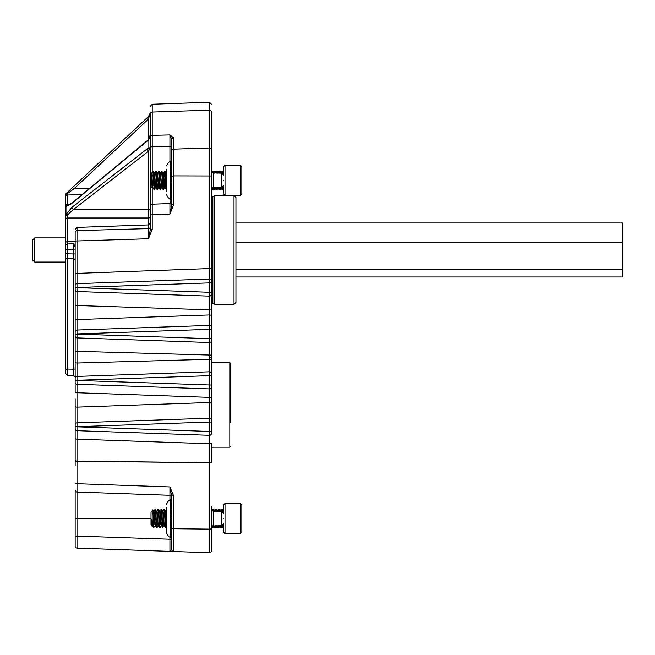 <?xml version="1.0" encoding="UTF-8"?>
<svg xmlns="http://www.w3.org/2000/svg" width="655" height="655" viewBox="0 0 655 655"><rect width="100%" height="100%" fill="white"/><g stroke="black" fill="none" stroke-linecap="round" stroke-linejoin="round"><path stroke-width="0.98" d="M75.153 335.974L75.153 362.821L75.153 335.974A1.932 1.932 0 0 0 77.02 337.906L77.02 351.309L211.426 355.116L211.426 340.6A1.932 1.932 0 0 1 209.428 342.532L77.02 337.906L77.02 334.042L75.153 334.042L75.153 335.974M75.153 404.913L75.153 441.151L75.153 404.913M75.153 272.169L75.153 287.52L77.02 287.52L77.02 230.617L148.48 228.62L148.48 218A1.932 1.367 180 0 0 150.347 216.633L150.347 210.894A1.932 1.367 180 0 0 148.48 209.534L148.48 218L67.359 218A1.932 1.367 180 0 0 65.492 219.368L65.492 373.203L65.492 369.264L67.359 369.076L67.424 374.897M75.153 273.454L209.428 268.575L209.428 279.03A1.932 1.932 0 0 1 211.426 280.962L211.426 175.99L173.665 175.9L173.665 204.581L169.94 214.038L169.94 203.574L152.214 204.196L152.214 229.291L148.48 238.739L75.153 241.032L75.153 232.5L75.153 285.588A1.932 1.932 0 0 1 77.02 283.656L77.02 287.651L75.153 287.651L75.153 305.467L75.153 289.584A1.932 1.932 0 0 0 77.02 291.516L77.02 305.205L77.02 291.516L209.428 296.142L209.428 309.831L75.153 305.467L75.153 319.845L77.02 319.591L77.02 305.205M211.426 357.171L211.426 359.227L211.426 355.116L211.426 357.171L209.559 357.171M223.511 180.305C223.511 174.132 223.511 174.132 223.511 180.305C223.511 186.487 223.511 186.487 223.511 180.305M223.511 518.572C223.511 512.398 223.511 512.398 223.511 518.572C223.511 524.753 223.511 524.753 223.511 518.572M73.221 374.996L73.286 369.191L67.359 369.076L67.359 258.651L73.286 258.758L73.286 253.944L75.153 253.944M211.426 506.913L211.426 550.806A1.932 1.932 0 0 1 209.428 552.738L169.94 551.363L169.94 536.674M75.153 453.817C75.153 468.841 75.153 468.841 75.153 453.817M75.153 406.55A1.932 0.581 0 0 0 77.02 407.132L77.02 422.827A1.932 1.932 0 0 0 75.153 424.759L75.153 398.731M75.153 465.468L75.153 428.755A1.932 1.932 0 0 0 77.02 430.687L77.02 439.145A1.932 0.581 -0 0 1 75.153 438.563M171.528 539.286L75.153 536.044L75.153 546.188A1.932 1.932 0 0 0 77.02 548.12L77.02 518.572L75.153 518.572L75.153 536.044L75.153 490.128A1.932 1.932 0 0 0 77.02 492.061L77.02 461.292A1.932 0.598 0 0 1 75.153 460.694M75.153 426.831L77.02 426.692L75.153 426.831L75.153 428.755M75.153 424.759L75.153 426.692M75.153 392.173L75.153 382.364A1.932 1.932 0 0 0 77.02 384.297L77.02 392.754A1.932 0.581 -0 0 1 75.153 392.173M75.153 380.432L77.02 380.301L75.153 380.432L75.153 382.364M75.153 378.369L75.153 362.821L77.02 363.034L77.02 376.437A1.932 1.932 0 0 0 75.153 378.369L75.153 380.301M75.153 334.042L209.428 338.668L209.428 325.42A1.932 1.932 0 0 1 211.426 327.353L211.426 294.21A1.932 1.932 0 0 1 209.428 296.142L209.428 292.277L77.02 287.651L77.02 291.516M211.426 340.6L211.426 310.093L211.426 329.285L77.02 333.911L77.02 330.046L209.428 325.42L209.428 314.965L77.02 319.591L77.02 330.046A1.932 1.932 0 0 0 75.153 331.979L75.153 333.911M75.153 331.979L75.153 319.845M73.294 369.985L73.294 370.599M74.326 376.109L75.153 376.961L73.262 375.765L67.383 375.642L65.492 373.203M75.153 249.162L73.286 249.162L73.286 253.944L67.359 253.837L67.359 258.651A1.932 1.556 180 0 1 65.492 257.096M75.153 244.307L73.303 243.783L67.342 243.987L67.359 241.736L75.153 241.4M152.214 229.291L150.347 229.545L148.48 238.739L148.48 228.62A1.932 1.875 0 0 0 150.347 226.745M77.02 283.656L209.428 279.03L209.428 282.894L211.426 282.894L211.426 280.962M211.426 338.668L209.428 338.668L209.428 371.811A1.932 1.932 0 0 1 211.426 373.743L211.426 359.227L77.02 363.034L77.02 351.309L75.153 351.522M211.426 386.99L211.426 385.058L77.02 380.432L77.02 384.297L209.428 388.923L209.428 397.372L77.02 392.754L77.02 407.132L209.428 402.506L209.428 418.201A1.932 1.932 0 0 1 211.426 420.133L211.426 386.99A1.932 1.932 0 0 1 209.428 388.923L209.428 375.675L77.02 380.301L77.02 376.437L209.428 371.811L209.428 375.675L211.426 375.675L211.426 373.743M77.02 422.827L209.428 418.201L209.428 422.066L211.426 422.066L211.426 420.133L211.426 433.381A1.932 1.932 0 0 1 209.428 435.313L77.02 430.687L77.02 426.831L209.428 431.449L209.428 422.066L77.02 426.692L77.02 422.827M211.426 433.381L211.426 431.449L209.428 431.449L209.428 443.762A1.932 0.581 0 0 0 209.494 443.762A1.932 0.581 0 0 0 211.426 443.189L211.426 461.898A1.932 0.581 0 0 1 209.494 462.479A1.932 0.581 0 0 1 209.428 462.479L209.428 443.762L77.02 439.145L77.02 461.292L209.428 462.717L77.02 461.087A1.932 0.581 0 0 1 75.153 460.506M151.018 518.572L77.02 518.572L77.02 492.061L169.94 495.303L169.94 486.952L173.665 496.056A1.932 0.598 180 0 1 171.798 495.458L171.798 549.561L169.94 551.363L77.02 548.12L169.94 551.363M170.038 495.311L77.02 492.061M170.128 495.311L169.94 495.524A1.932 1.916 180 0 1 171.798 497.44L170.325 502.884L170.325 536.699C169.399 537.657 168.147 536.396 166.55 532.916L166.55 524.106M65.492 245.707A1.932 1.728 180 0 1 67.342 243.987L67.359 249.334L73.286 249.162L73.303 243.783L75.153 246.779M170.038 203.574L171.798 201.642A1.932 1.932 0 0 1 169.94 203.574L152.214 204.196A1.932 1.932 0 0 0 150.347 206.128L150.347 229.545M173.665 204.581L171.798 204.843L169.94 214.038L150.347 214.914M211.426 175.99L211.426 149.807A1.932 1.826 180 0 0 209.428 147.973L173.665 149.16A1.932 1.826 180 0 0 171.798 150.986L171.798 204.843M75.153 483.112A1.932 0.598 0 0 0 77.02 483.709L169.94 486.952L171.798 497.235A1.932 1.932 0 0 0 169.94 495.303L169.956 495.311C170.439 494.869 171.053 495.508 171.798 497.235L171.798 530.796M170.046 495.336A1.932 1.916 -109.2 0 1 170.546 495.426M171.798 539.286L171.798 549.561A1.932 1.932 0 0 0 173.665 551.494A1.932 1.932 0 0 1 171.798 549.561L171.798 541.398M65.492 243.103A1.932 1.367 180 0 1 67.359 241.736L67.326 215.028L65.492 215.438L65.492 219.368L65.492 207.406L65.492 215.438A1.932 1.367 0 0 1 65.975 214.529L67.326 215.028L73.409 209.534A1.932 1.056 -127.8 0 1 72.025 207.258L65.975 214.529L65.975 206.505A1.932 1.367 180 0 0 65.492 207.406L65.492 205.965L65.492 207.406L67.334 205.474L67.359 204.385L70.208 204.262M65.492 196.926L65.492 205.965A1.932 1.58 180 0 1 67.359 204.385L67.334 193.553L65.492 194.977L65.492 196.926A1.932 1.908 180 0 1 67.359 195.026L82.014 194.584M150.314 112.783L148.448 116.541L66.098 193.569A1.932 1.932 0 0 0 65.492 194.977A1.932 1.932 0 0 1 66.098 193.569L147.228 117.679L148.48 119.087L150.347 112.161L150.347 146.802L150.347 113.904C150.347 103.654 150.347 103.654 150.347 113.904A1.932 1.826 0 0 1 152.214 112.07L152.214 135.372L169.94 134.93L173.665 137.886A1.932 1.826 180 0 0 171.798 139.711L171.798 150.986M150.347 206.128L150.347 146.802L152.214 146.802L152.214 135.372A1.932 1.826 0 0 0 150.347 137.198M169.94 162.211L169.94 146.352L171.798 146.352L171.798 190.024M211.426 350.515L211.426 401.933A1.932 0.581 0 0 1 209.494 402.506A1.932 0.581 0 0 1 209.428 402.506L209.428 397.372A1.932 0.581 0 0 0 209.494 397.372A1.932 0.581 0 0 0 211.426 396.799M211.426 222.52L211.426 294.21L211.426 292.277L209.428 292.277L209.428 282.894L77.02 287.52M211.426 139.45L211.426 152.705M211.426 118.023C211.426 108.083 211.426 108.083 211.426 118.023C211.426 108.083 211.426 108.083 211.426 118.023M211.426 149.807L211.426 112.013C211.426 101.623 211.426 101.623 211.426 112.013A1.932 1.826 180 0 0 209.428 110.179L209.428 102.262L211.426 104.194M211.426 329.285L211.426 327.353M171.798 540.563L170.325 534.267L171.798 529.035M148.48 151.199L150.347 147.457L147.097 148.931A1.932 1.056 52.2 0 0 148.48 151.199L73.409 209.534L148.48 209.534L148.48 151.199M149.356 149.97A1.932 1.433 67.9 0 1 148.849 147.874L148.849 139.458L150.347 134.275C150.765 134.742 150.257 136.355 148.816 139.122L148.816 139.122A1.932 0.491 39.9 0 0 148.849 139.458L147.097 141.21A1.932 0.991 50.4 0 1 147.318 140.62L148.816 139.122M147.228 117.679L149.897 114.445M169.94 198.408L170.128 203.574M152.214 172.355L152.214 146.802L169.94 146.352L169.94 134.93L171.798 139.711M66.499 205.809L67.334 205.474L65.975 206.505L71.174 203.951L147.097 141.21M66.098 193.569L67.334 193.553L73.819 188.935L89.407 188.476M148.448 116.541A1.932 0.508 46.9 0 0 149.086 117.949M170.046 203.541A1.932 1.916 109.2 0 0 170.546 203.459M169.94 203.361A1.932 1.916 180 0 0 171.798 201.445M147.318 140.62L71.395 203.361A1.932 0.991 50.4 0 0 71.174 203.951M71.395 203.361L67.334 205.474M148.48 139.507L148.48 119.087L73.819 188.935L72.566 187.518M71.248 190.761L67.334 193.553M166.55 507.51L166.55 532.916M171.626 497.653L170.325 500.453L171.626 508.108L170.325 518.572L171.626 529.035M170.668 536.887L170.325 534.267M166.55 169.244L166.55 191.375M170.668 198.621L170.325 196.001L171.626 190.769L170.325 180.305L171.626 169.85L170.325 164.618L171.626 159.386L170.325 162.186L170.325 198.432C169.399 199.39 168.147 198.129 166.55 194.658M170.325 196.001L171.798 201.232M223.511 532.147L223.511 523.779L221.644 525.711L221.644 511.44L223.511 513.373L223.511 505.005L225.017 503.499L225.017 533.653L223.511 532.147M240.36 503.499L241.867 505.005L241.867 532.147L240.36 533.653L240.36 503.499L225.017 503.499M152.075 525.752L151.018 524.827L151.018 512.325L152.705 509.917L153.868 511.399L155.047 509.393L156.611 511.399L156.308 512.325C156.815 507.273 157.315 520.561 157.814 524.827L158.068 525.793L158.199 524.827C157.691 520.561 157.192 507.273 156.684 512.325M151.878 526.055L151.698 524.188L152.386 525.793M221.431 525.711L221.848 525.793M151.698 524.188L151.698 519.259L152.353 525.752L153.54 527.758L155.096 525.752M153.54 511.35L153.286 512.325C153.794 507.273 154.293 520.561 154.801 524.827L155.423 525.793L155.972 521.609M153.728 511.923L153.663 512.325C154.171 507.273 154.67 520.561 155.178 524.827L155.423 525.793M159.329 512.325C159.828 507.273 160.336 520.561 160.835 524.827L161.466 525.793L162.014 521.609M159.705 512.325C160.213 507.273 160.712 520.561 161.212 524.827L162.596 527.758L164.159 525.752M162.35 512.325C162.849 507.273 163.357 520.561 163.856 524.827L164.11 525.793L164.233 524.827C163.734 520.561 163.226 507.273 162.727 512.325M159.583 511.35L158.445 509.393L156.586 511.35M165.944 511.399L164.487 509.393L162.931 511.399L161.466 509.393L159.607 511.35M165.666 511.399L166.55 521.028M165.993 511.35L166.55 515.616M219.949 511.383L218.893 509.426L219.171 511.358M222.823 511.891L221.873 509.393L220.407 511.399M151.698 519.259L153.073 523.803L153.073 516.951L153.917 527.758M153.073 523.803L153.499 527.725M223.003 525.081L223.38 527.758L221.824 525.752M222.643 525.384L222.962 527.725M220.039 525.76L220.358 527.758L221.546 525.752M219.662 525.777L220.358 527.758M217.026 525.867L217.345 527.758L218.524 525.752M216.649 525.883L217.337 527.758M214.013 525.973L214.324 527.758L215.503 525.752M213.636 525.99L214.324 527.758M164.233 510.622C164.741 504.203 165.24 521.102 165.748 526.522L165.993 527.758L166.55 526.841M163.856 510.622C164.364 504.203 164.864 521.102 165.371 526.522L165.993 527.758M161.212 510.622C161.72 504.203 162.219 521.102 162.727 526.522L162.98 527.758M160.835 510.622C161.343 504.203 161.842 521.102 162.35 526.522L162.563 527.725M158.199 510.622C158.698 504.203 159.198 521.102 159.705 526.522L159.959 527.758L161.138 525.752M157.814 510.622C158.322 504.203 158.821 521.102 159.329 526.522L159.959 527.758M155.235 510.114L155.178 510.622C155.677 504.203 156.185 521.102 156.684 526.522L156.938 527.758L158.117 525.752M154.801 510.622C155.3 504.203 155.8 521.102 156.308 526.522L156.938 527.758M221.906 509.426L222.209 511.547M221.496 509.393L221.824 511.457M217.288 511.399L218.893 509.426M218.475 509.393L218.795 511.342M214.275 511.399L215.454 509.393L216.142 511.252M215.454 509.393L215.765 511.236M212.556 510.622L212.621 510.114M212.179 510.622L212.81 509.393L213.112 511.137M212.433 509.393L212.728 511.047M223.052 511.399L223.273 512.447M153.073 516.951C152.91 510.482 152.746 508.583 152.566 511.244M223.134 512.325L223.511 511.62L223.134 512.325M222.061 510.122L222.913 509.426L223.511 510.442L223.003 511.35M223.511 193.88L223.511 185.512L221.644 187.445L221.644 173.174L223.511 175.106L223.511 166.738L225.017 165.232L225.017 195.386L223.511 193.88M240.36 165.232L241.867 166.738L241.867 193.88L240.36 195.386L240.36 165.232L225.017 165.232M152.32 186.847L152.181 188.173L151.018 186.56L151.018 174.058L152.983 171.258L154.416 189.492L155.006 183.343M152.582 187.486L152.156 188.181L151.698 179.183L152.533 187.526L153.45 183.343M221.914 187.412L222.52 187.199M152.721 186.962L153.286 180.305L154.416 189.492M151.698 179.183L151.698 174.426L152.91 187.526M160.082 173.092L158.952 171.127L157.388 173.133L155.931 171.127L154.064 173.092L155.554 187.526L156.471 183.343M155.743 186.962L156.308 180.305L157.028 189.459L157.478 189.459L158.027 183.343M154.416 173.092L155.931 187.526M157.11 173.133L158.576 187.526L159.493 183.343M158.764 186.962L159.329 180.305L160.041 189.459L160.5 189.459L161.048 183.343M157.437 173.092L158.952 187.526M160.131 173.133L161.597 187.526L162.514 183.343M161.785 186.962L162.35 180.305L163.062 189.459L163.521 189.459L164.069 183.343M163.103 173.092L161.597 171.127L160.409 173.133L161.973 187.526M163.152 173.133L164.61 187.526L165.535 183.343M164.798 186.962L165.371 180.305L166.083 189.459L166.542 189.459M164.02 177.276L164.577 171.16L163.431 173.133L164.937 187.486L166.083 189.459M166.124 173.092L166.55 175.655M220.44 173.133L219.392 171.16L219.679 173.108M221.668 173.174L221.963 171.16L220.923 173.149M154.228 188.771L154.801 180.305M223.445 185.995L223.511 186.863M223.118 186.675L223.511 189.492M219.032 187.535L219.351 189.492L220.538 187.486L220.866 189.492L222.045 187.486M220.162 187.494L220.866 189.492M217.525 187.584L217.845 189.492L218.164 187.567M217.149 187.6L217.845 189.492M214.512 187.69L214.824 189.492L216.003 187.486M214.136 187.707L214.824 189.492M211.622 188.82L211.843 189.459L212.99 187.486M164.577 171.16L165.027 171.16L166.501 189.492M166.313 188.771L166.55 186.225M162.006 171.16L163.48 189.492M163.291 188.771L163.856 180.305M158.985 171.16L160.459 189.492M155.972 171.16L157.437 189.492M221.963 171.16L222.413 171.16L222.741 173.567L223.445 174.623L223.511 173.755M221.996 171.127L222.34 173.329M217.796 173.133L219.392 171.16M218.975 171.127L219.302 173.092M214.774 173.133L215.953 171.127L216.649 173.002M215.953 171.127L216.273 172.986M211.753 173.133L212.94 171.127L213.62 172.895M212.94 171.127L213.243 172.879M164.61 171.127L165.371 180.305M161.597 171.127L162.35 180.305M158.576 171.127L159.329 180.305M155.554 171.127L156.308 180.305M151.698 174.426L153.073 176.391L153.073 171.667M153.073 176.391L153.286 180.305M223.249 174.132L223.511 173.092M222.913 509.426L223.199 511.35M222.503 509.393L222.856 511.719M219.04 510.122L219.9 509.426L220.178 511.35M221.112 526.489L221.365 527.758L222.553 525.752M219.482 509.393L219.761 510.933M220.8 527.029L221.365 527.758M216.019 510.122L216.879 509.426L217.157 511.285M218.09 526.489L218.344 527.758L219.531 525.752M216.461 509.393L216.748 510.933M217.779 527.029L218.344 527.758M212.998 510.122L213.857 509.426L214.128 511.178M215.069 526.489L215.331 527.758L216.51 525.752M213.44 509.393L213.727 510.933M214.758 527.029L215.331 527.758M212.056 526.505L212.31 527.758L213.489 525.752M211.737 527.029L212.31 527.758M221.619 526.522L221.693 525.793M219.605 510.654L219.671 510.114M216.584 510.654L216.649 510.114M223.118 173.943L223.511 171.127M220.538 173.092L220.678 171.847M220.162 173.125L220.489 171.127L221.136 172.576M220.489 171.127L220.809 173.092M217.525 173.035L217.656 171.847M217.149 173.018L217.468 171.127L218.123 172.576M217.468 171.127L217.787 173.043M214.512 172.928L214.635 171.847M213.268 173.133L214.447 171.127L215.102 172.576M214.447 171.127L214.758 172.936M211.606 171.757L211.843 171.16L212.056 172.38M222.053 187.526L222.373 189.492L222.741 187.052M221.726 188.042L222.373 189.492M222.184 188.771L222.323 187.526M219.392 189.459L219.679 187.51M218.704 188.042L219.351 189.492M219.163 188.771L219.302 187.526M216.019 187.641L216.338 189.492L216.649 187.617M215.683 188.042L216.338 189.492M216.142 188.771L216.273 187.633M213.014 187.764L213.317 189.492L213.62 187.723M212.662 188.042L213.317 189.492M213.129 188.771L213.243 187.739M230.781 366.186L230.781 386.794M230.781 423.032L230.781 363.599L229.815 362.633L211.426 362.633M211.426 308.628L211.426 191.342M234.015 304.354L234.015 195.624L235.947 197.556L235.947 302.413L234.015 304.354L214.684 304.354L213.964 303.625L213.964 196.344L212.318 196.344L212.318 303.625L211.835 304.108M214.684 304.354L214.684 195.624L213.964 196.344M235.947 222.987L622.25 222.987L622.25 242.587L235.947 242.587M622.25 242.587L622.25 269.582L235.947 269.582M622.25 269.582L622.25 276.983L235.947 276.983M32.75 252.674L32.75 239.836L32.75 260.133L34.682 262.065L65.492 262.065M75.153 369.002L73.286 369.191L73.286 258.758A1.932 1.556 180 0 1 75.153 260.313M221.644 173.174L213.293 172.887L213.293 187.731L211.802 189.492M221.644 511.44L213.293 511.146L213.293 525.998L211.426 527.93L212.032 526.522M150.347 106.192L152.214 104.26L152.214 112.07L209.428 110.179L209.428 268.575L211.426 268.837M211.426 310.093L209.428 309.831L209.428 314.965L211.426 315.227M211.426 528.511A1.932 0.598 180 0 1 209.494 529.109A1.932 0.598 180 0 1 209.428 529.109L209.428 462.717A1.932 0.598 180 0 0 209.494 462.717A1.932 0.598 180 0 0 211.426 462.119M209.428 552.738L209.428 529.109L173.665 528.724A1.932 0.598 180 0 1 171.798 528.126M75.153 232.5A1.932 1.883 0 0 1 77.02 230.617L77.02 227.408L75.153 229.34M65.492 249.334L67.359 249.334L67.359 253.837L65.492 253.837M173.665 496.056L173.665 551.494M169.94 495.524L169.94 500.469M171.798 176.162L173.665 175.9L173.665 137.886M211.426 550.806A1.932 1.932 0 0 1 209.494 552.738M150.347 180.305L151.018 180.305M152.214 204.196L152.214 188.124M147.097 148.931L72.025 207.258M230.781 446.227L229.815 447.193L229.815 362.633M32.75 239.836L34.682 237.904L34.682 262.065M221.644 187.445L213.293 187.731M221.644 525.711L213.293 525.998M74.318 376.109L67.563 375.651M77.02 227.408L148.48 224.911L150.347 222.978M152.214 104.26L209.428 102.262M212.171 510.736L211.426 509.213L213.293 511.146M213.293 172.887L211.426 170.955M150.347 112.161L150.298 112.889M170.325 536.699L171.626 539.499M170.325 500.453C169.399 499.495 168.147 500.748 166.55 504.227M170.325 198.432L171.626 201.232M170.325 162.186C169.424 161.204 168.171 162.465 166.55 165.961M240.36 533.653L225.017 533.653M213.997 511.399L212.85 509.426M217.01 511.399L215.872 509.426M156.52 527.725L155.374 525.752M159.542 527.725L158.395 525.752M165.584 527.725L164.438 525.752M166.55 510.368L165.977 511.35M212.392 509.426L211.827 510.401M213.907 527.725L212.76 525.752M216.928 527.725L215.782 525.752M219.949 527.725L218.803 525.752M240.36 195.386L225.017 195.386M154.089 173.133L153.008 171.258M155.603 187.486L154.457 189.459M158.625 187.486L157.478 189.459M161.646 187.486L160.5 189.459M164.659 187.486L163.521 189.459M166.173 173.133L165.027 171.16M214.496 173.133L213.35 171.16M217.517 173.133L216.371 171.16M219.024 187.486L217.886 189.459M223.511 173.051L222.413 171.16M154.007 189.459L152.861 187.486M157.028 189.459L155.882 187.486M160.041 189.459L158.903 187.486M163.062 189.459L161.924 187.486M214.406 189.459L213.268 187.486M217.427 189.459L216.281 187.486M220.448 189.459L219.302 187.486M223.47 189.459L222.323 187.486M215.004 511.399L213.857 509.426M218.017 511.399L216.879 509.426M221.038 511.399L219.9 509.426M211.893 527.725L211.581 527.185M214.914 527.725L214.512 527.029M217.935 527.725L217.656 527.242M220.956 527.725L220.678 527.242M212.367 172.069L211.843 171.16M213.882 188.542L213.35 189.459M215.389 172.069L214.865 171.16M217.517 187.486L216.371 189.459M218.41 172.069L217.886 171.16M221.431 172.069L220.907 171.16M223.511 187.567L222.413 189.459M212.9 189.459L212.367 188.542M215.921 189.459L215.389 188.542M217.427 171.16L216.281 173.133M218.942 189.459L218.41 188.542M220.448 171.16L219.302 173.133M221.963 189.459L221.431 188.542M223.47 171.16L222.323 173.133M229.815 447.193L211.426 447.193M234.015 195.624L214.684 195.624M213.964 303.625L212.318 303.625M212.318 196.344L211.835 195.861M34.682 237.904L65.492 237.904"/></g></svg>
